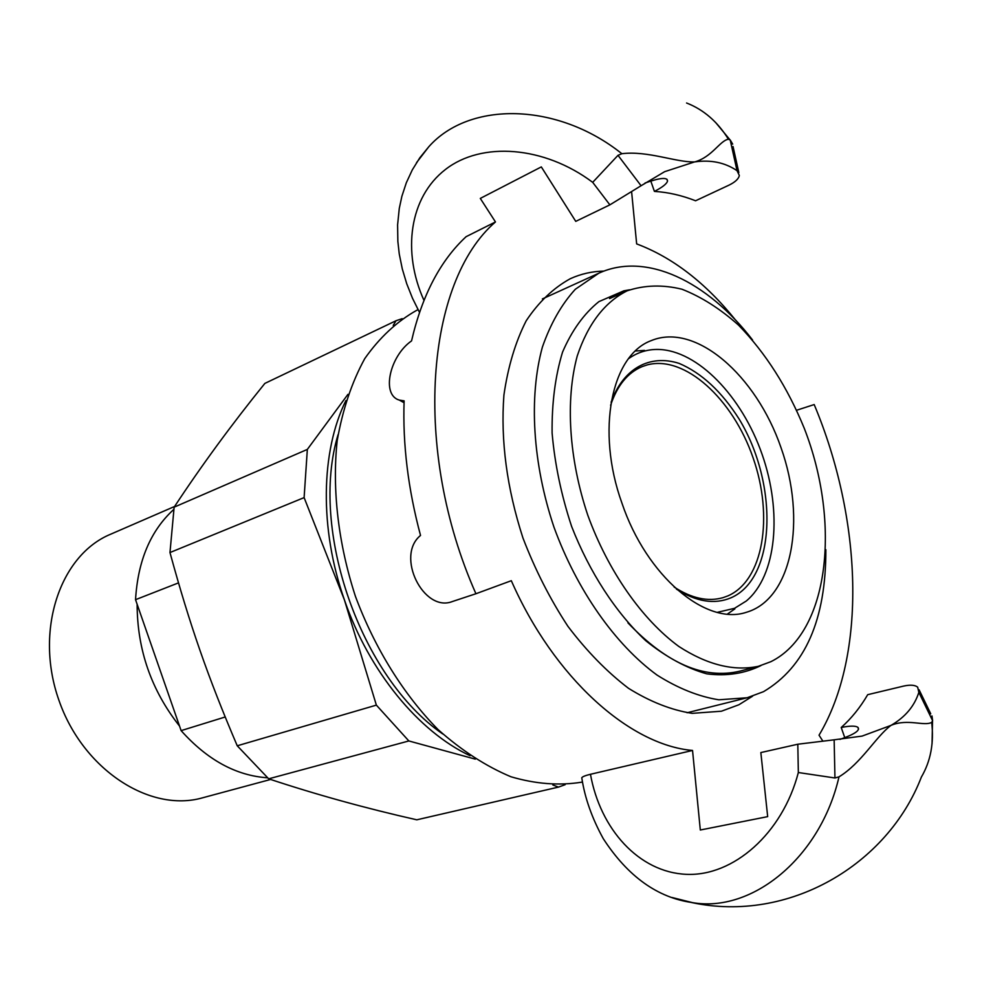 <?xml version="1.0" encoding="UTF-8"?>
<svg xmlns="http://www.w3.org/2000/svg" width="982" height="982" viewBox="0 0 982 982"><rect width="100%" height="100%" fill="white"/><g stroke="black" fill="none" stroke-linecap="round" stroke-linejoin="round"><path stroke-width="1.47" d="M423.966 300.369C402.055 251.944 409.187 197.456 445.472 169.456C481.499 141.383 544.016 145.827 592.698 182.345L609.871 204.857L575.759 221.367L541.315 166.903L480.296 198.413L495.468 221.944C426.028 281.552 411.753 449.228 475.926 593.742L452.321 601.549C423.721 612.854 395.169 555.972 420.529 535.448C408.07 488.926 402.595 444.048 404.118 400.84L399.343 400.104C381.065 395.022 389.608 356.122 411.544 340.901C422.125 295.337 440.317 260.598 466.119 236.674L495.468 221.944M917.63 687.093L917.679 687.191C914.991 684.957 910.289 684.601 903.563 686.099L867.707 694.679C860.195 707.531 851.369 718.456 841.218 727.49C850.056 725.735 855.617 725.686 857.9 727.367C860.416 730.338 854.438 734.352 839.954 739.397M796.684 410.231L814.188 404.559C862.122 518.901 867.302 654.466 819.037 735.199L822.572 740.661M581.909 778.505L581.774 777.769C582.424 776.688 585.321 775.522 590.464 774.282L692.543 750.457L700.313 830.011L767.678 816.631L760.841 752.568L797.801 744.221L798.341 772.527L834.946 777.977L834.148 739.814L862.086 736.095L890.956 725.403C875.895 736.61 861.324 763.272 838.996 776.848L834.946 777.977M645.064 183.008C660.1 177.693 667.588 177.042 667.527 181.069C666.79 183.818 662.42 187.267 654.417 191.404C667.981 192.214 681.704 195.344 695.575 200.77L728.975 185.156C735.162 182.136 738.624 178.92 739.336 175.483L737.028 170.672C724.962 162.533 710.907 159.612 694.826 161.883C712.245 156.924 719.904 140.573 728.423 139.223L730.215 140.009L737.028 170.672M631.647 192.128L636.655 243.904C672.56 257.37 705.592 282.828 735.739 320.292M654.417 191.404L650.796 181.032M844.778 737.691L841.218 727.49M692.543 750.457C629.56 745.043 553.934 677.752 511.315 580.706L475.926 593.742M418.05 309.686L416.601 310.373C396.838 321.507 379.555 337.575 364.764 358.602C351.802 382.256 342.608 409.666 337.17 440.82C331.99 489.527 338.25 543.733 355.472 596.479C374.866 648.464 403.749 694.765 438.132 729.638C461.798 750.616 486.065 766.328 510.947 776.762C535.607 783.992 559.139 785.809 581.54 782.2L582.522 781.967M917.679 687.191L918.845 692.359L932.593 720.665L931.673 722.384C924.123 726.545 907.933 718.407 891.177 725.281C905.208 717.13 914.426 706.168 918.845 692.359M834.148 739.814L797.801 744.221M931.967 715.927L932.605 720.543M931.673 722.384C934.103 742.969 930.654 761.234 921.325 777.155M672.093 897.511L692.298 902.593C752.212 913.174 820.547 857.47 838.996 776.848M609.871 204.857L641.074 185.733L617.997 155.328L621.864 153.708C647.801 150.528 675.8 162.411 694.581 161.92L664.642 171.678L641.074 185.733M592.698 182.345L617.985 155.34M621.864 153.708C557.187 102.042 469.273 101.011 428.815 146.723L416.515 162.681M686.578 103C703.652 109.653 717.597 121.719 728.423 139.223M732.682 144.121L730.301 140.107M752.617 696.164L738.93 704.745L721.439 711.213L692.2 713.349C671.393 710.121 650.17 701.774 628.529 688.321C607.109 672.007 586.917 651.361 567.952 626.369C550.178 599.315 535.165 569.83 522.927 537.927C506.847 488.177 500.513 440.55 503.913 395.083C508.001 366.74 515.415 341.982 526.192 320.795C538.615 302.1 553.296 288.082 570.26 278.728C580.914 273.88 592.171 271.327 603.991 271.081M345.91 400.546C320.77 451.192 319.334 528.819 344.412 599.892C368.999 671.467 418.663 731.688 470.096 755.723M442.673 733.91C360.787 677.47 309.17 529.85 338.053 434.682M393.217 325.41L396.041 320.721L264.858 383.41C231.764 424.31 201.519 465.566 174.133 507.166L307.341 449.412L347.947 394.347M475.3 759.135L408.856 740.956L268.687 778.824C316.044 794.548 365.414 808.211 416.798 819.81L558.476 787.098L552.841 784.974M268.687 778.824L237.239 745.792L376.364 705.125L344.412 599.892L304.113 497.604L169.972 552.547L174.133 507.166M169.972 552.547C189.735 624.834 207.84 676.856 237.239 745.792M376.364 705.125L408.856 740.956M558.476 787.098L565.141 784.692M402.203 318.659L396.041 320.721M307.341 449.412L304.113 497.604M825.862 549.699C825.985 619.617 805.203 666.95 763.517 691.672L747.155 697.748L718.836 699.798C698.656 696.582 678.059 688.345 657.019 675.064C615.211 644.536 576.925 590.243 553.946 527.088C532.563 463.357 528.684 397.047 542.383 347.112C550.558 323.63 561.544 304.346 575.317 289.273L598.75 273.241C645.947 251.441 707.47 281.245 752.556 339.993M225.173 716.995L181.118 730.633L179.534 726.079C151.363 690.334 137.222 649.716 137.124 604.237L135.541 599.683C137.885 560.648 150.614 530.587 173.716 509.486M135.541 599.683L178.479 582.891M267.534 777.793C236.146 775.682 207.349 759.958 181.118 730.633M727.417 614.057L734.855 608.889M644.499 350.402L635.44 351.004M717.265 612.351L734.487 608.337L746.259 601.033C776.59 575.771 782.421 512.199 762.093 454.335C741.95 396.409 697.772 350.316 658.308 349.445C647.408 349.261 637.49 352.329 628.578 358.663M179.534 726.079L137.124 604.237M270.627 779.462L202.562 797.814C149.976 812.936 82.844 769.655 58.895 700.178C34.345 630.91 59.89 555.235 110.438 534.306L174.587 506.479M629.548 289.813L623.852 290.819L598.897 301.634C583.959 313.7 571.843 330.517 562.551 352.108C555.247 376.081 551.774 403.062 552.105 433.025C554.781 463.995 561.287 495.137 571.622 526.45C589.593 572.42 615.714 612.486 645.69 640.645C666.103 657.081 686.467 668.141 706.782 673.848C726.52 676.352 744.577 673.603 760.927 665.587M758.325 666.324L770.882 661.684C829.152 632.887 841.304 523.283 804.27 428.324C787.552 387.436 765.665 353.054 738.599 325.189C720.248 308.814 701.381 296.834 681.987 289.236C662.678 284.498 644.376 285.038 627.068 290.856C604.605 302.235 587.997 323.913 577.269 355.877C565.276 400.067 568.86 458.79 587.801 515.243C608.165 571.205 641.946 619.384 678.857 646.475C707.163 664.802 733.664 671.418 758.325 666.324L739.802 671.172C704.069 679.667 666.778 663.562 627.915 622.833M676.426 589.126C696.287 601.782 714.43 604.703 730.829 597.866C776.111 578.57 778.701 484.224 739.176 419.13C721.684 391.585 701.664 373 679.114 363.389C649.875 354.023 623.214 368.262 611.099 402.276M610.608 405.296C617.199 385.533 627.731 372.62 642.228 366.581L647.298 364.874C684.761 354.883 732.793 398.802 753.047 457.71C773.791 516.458 763.419 580.62 727.797 595.927L723.01 597.657C707.912 601.941 691.623 598.419 674.168 587.064M621.913 503.054C595.792 430.681 611.381 355.042 651.324 340.582C695.551 322.268 756.115 375.161 781.034 447.718C806.75 519.994 792.314 599.094 746.32 612.314C705.96 625.927 646.463 576.164 621.913 503.054M798.341 772.527C782.445 833.669 733.161 876.595 686.234 874.324C638.901 872.249 600.272 829.152 590.464 774.282M667.527 181.056L666.876 179.203M858.538 729.196L857.9 727.367M404.044 402.73L399.343 400.104M919.103 689.794L930.752 713.816M932.053 743.705L932.519 721.107M921.337 777.167C887.581 864.749 788.828 923.313 691.721 902.568M692.298 902.593C657.449 897.671 627.78 876.374 603.292 838.702C591.95 818.116 584.781 797.801 581.774 777.769M428.803 146.735L419.805 157.795L412.293 169.898L406.315 182.787L401.883 196.29L399.281 208.393L397.6 224.817L397.857 241.462L399.257 253.97L402.301 268.945L406.732 283.749L412.501 298.258L419.498 312.374M729.872 139.702L715.682 122.541M738.82 172.55L733.051 146.551M687.081 712.76L747.155 697.748M542.383 298.933L598.75 273.241M627.068 290.856L609.564 298.602"/></g></svg>
